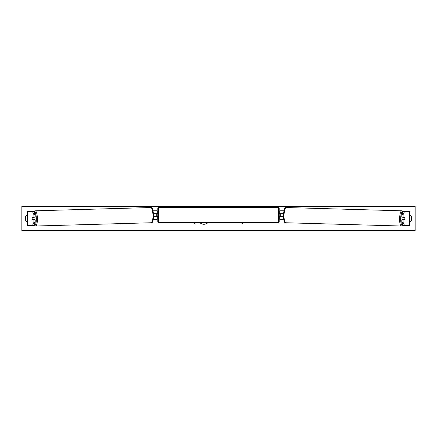 <?xml version="1.0" encoding="UTF-8"?>
<svg xmlns="http://www.w3.org/2000/svg" width="437" height="437" viewBox="0 0 437 437"><rect width="100%" height="100%" fill="white"/><g stroke="black" fill="none" stroke-linecap="round" stroke-linejoin="round"><path stroke-width="0.66" d="M35.206 214.622L33.884 214.622L32.556 211.661L33.878 211.661L35.206 214.622L35.206 217.134L32.294 217.134A1.71 0.442 -90 0 0 32.114 218.5A1.71 0.442 -90 0 0 32.294 219.866L33.884 219.866L33.884 222.378L35.206 222.378L35.206 219.866L33.884 219.866M35.206 222.378L33.878 225.339L27.252 225.339L27.252 211.661L32.556 211.661M33.878 211.661L35.195 210.814A7.609 1.967 88.4 0 1 37.38 218.418A7.609 1.967 88.4 0 1 35.626 226.027L151.202 222.75A7.609 1.967 -91.6 0 0 152.955 215.146A7.609 1.967 -91.6 0 0 150.77 207.537L35.195 210.814M33.878 225.339L34.31 225.301M33.884 217.134L33.884 214.622M32.556 225.339L33.884 222.378M403.116 217.134L403.116 214.622L404.443 211.661L403.122 211.661L401.794 214.622L401.794 217.134L404.706 217.134A1.71 0.442 -90 0 1 404.886 218.5A1.71 0.442 -90 0 1 404.706 219.866L403.116 219.866L403.116 222.378L401.794 222.378L401.794 219.866L403.116 219.866M401.794 222.378L403.122 225.339L409.748 225.339L409.748 211.661L404.443 211.661M403.122 211.661L401.805 210.814A7.609 1.967 91.6 0 0 399.62 218.418A7.609 1.967 91.6 0 0 401.374 226.027L285.798 222.75A7.609 1.967 -88.4 0 1 284.045 215.146A7.609 1.967 -88.4 0 1 286.23 207.537C284.919 206.859 283.979 209.389 283.411 215.124C283.646 220.756 284.438 223.296 285.798 222.75M403.122 225.339L402.69 225.301M401.794 214.622L403.116 214.622M404.443 225.339L403.116 222.378M283.668 219.358L279.888 219.358L279.888 216.446L283.405 216.446M279.888 213.884L279.888 210.803L283.908 210.803M280.745 213.709L280.745 216.446M283.482 213.709L279.888 213.709M153.332 219.358L157.112 219.358L157.112 216.446L153.595 216.446M157.112 213.884L157.112 210.803L153.092 210.803M156.255 213.709L157.282 213.884L157.282 213.371L157.795 213.371M156.255 213.884L156.255 216.446M153.518 213.709L157.112 213.709M158.647 207.471L158.647 222.69A0.858 0.858 0 0 1 157.795 221.832L157.795 208.323A0.858 0.858 0 0 1 158.647 207.471L278.353 207.471A0.858 0.858 0 0 1 279.205 208.323L279.205 221.832A0.858 0.858 0 0 1 278.353 222.69L278.353 207.471M158.647 222.69L278.353 222.69M157.795 216.79L157.282 216.79L157.282 216.277L156.255 216.277M280.745 213.884L279.718 213.884L279.718 213.371L279.205 213.371L279.205 216.79L279.718 216.79L279.718 216.277L280.745 216.277M32.256 217.304L32.884 217.304A1.71 0.442 88.4 0 1 33.043 218.5A1.71 0.442 88.4 0 1 32.95 219.696L32.316 219.696A1.71 0.442 88.4 0 1 32.158 218.5M34.834 217.134A1.71 0.442 88.4 0 1 35.026 218.44A1.71 0.442 88.4 0 1 34.867 219.866M34.376 219.866A1.71 0.442 88.4 0 0 34.436 219.653L32.95 219.696M153.595 216.277L153.649 216.277A1.71 0.442 88.4 0 0 153.742 215.08A1.71 0.442 88.4 0 0 153.584 213.884L153.584 213.884M34.332 217.134A1.71 0.442 88.4 0 1 34.376 217.26L33.742 217.26M32.884 217.304L34.376 217.26M199.933 222.69A5.768 5.768 0 0 0 207.859 222.69M409.748 215.638A2.136 2.136 0 0 1 411.561 216.277L411.561 220.723A2.136 2.136 0 0 1 409.748 221.362M27.252 215.638A2.136 2.136 0 0 0 25.439 216.277L25.439 220.723A2.136 2.136 0 0 0 27.252 221.362M21.85 230.468L21.85 206.532L415.15 206.532L415.15 230.468L21.85 230.468M193.957 222.69L194.558 223.733L195.159 222.69M243.043 222.69L242.442 223.733L241.841 222.69M402.166 217.134A1.71 0.442 91.6 0 0 401.974 218.44A1.71 0.442 91.6 0 0 402.133 219.866M402.668 217.134A1.71 0.442 91.6 0 0 402.624 217.26L404.116 217.304A1.71 0.442 91.6 0 0 403.957 218.5A1.71 0.442 91.6 0 0 404.05 219.696L404.684 219.696A1.71 0.442 91.6 0 0 404.842 218.5M283.416 213.884L283.416 213.884A1.71 0.442 91.6 0 0 283.258 215.08A1.71 0.442 91.6 0 0 283.351 216.277L283.405 216.277M404.116 217.304L404.744 217.304M404.05 219.696L402.564 219.653A1.71 0.442 91.6 0 0 402.624 219.866M402.624 217.26L403.258 217.26M27.345 225.339L27.345 211.661M409.655 225.339L409.655 211.661M34.135 224.765A6.757 1.748 -91.6 0 0 36.331 218.44A6.757 1.748 -91.6 0 0 33.982 211.896M402.865 224.765A6.757 1.748 -88.4 0 1 400.669 218.44A6.757 1.748 -88.4 0 1 403.018 211.896M34.064 224.924L35.626 226.027M150.77 207.537C152.081 206.859 153.021 209.389 153.589 215.124C153.354 220.756 152.562 223.296 151.202 222.75M401.805 210.814L286.23 207.537M402.936 224.924L401.374 226.027"/></g></svg>
